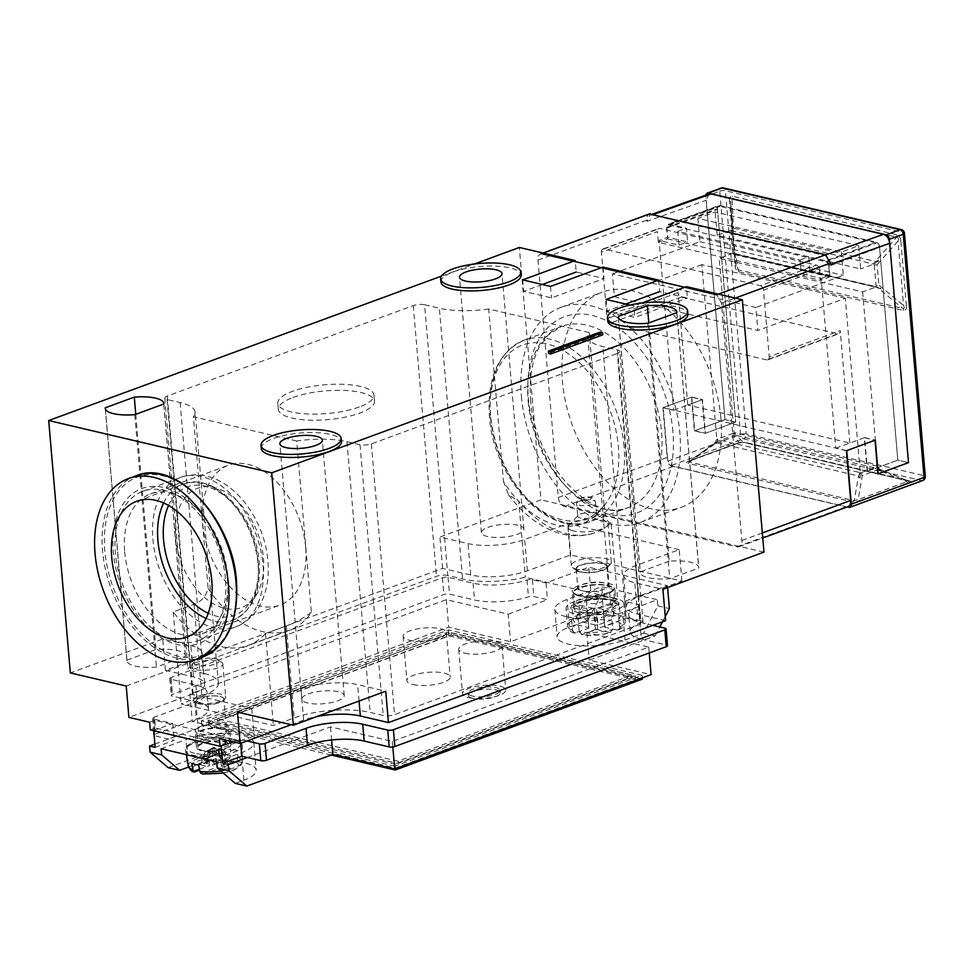 <?xml version="1.0" encoding="UTF-8"?>
<svg xmlns="http://www.w3.org/2000/svg" width="974" height="974" viewBox="0 0 974 974"><rect width="100%" height="100%" fill="white"/><g stroke="black" fill="none" stroke-linecap="round" stroke-linejoin="round"><path stroke-width="0.73" stroke-dasharray="4.87 3.65" d="M227.514 579.372A82.571 53.18 -110.2 0 0 197.089 508.745A82.571 53.18 -110.2 0 0 137.833 490.312A82.571 53.18 -110.2 0 0 113.337 552.611A82.571 53.18 -110.2 0 0 172.337 643.096A82.571 53.18 -110.2 0 0 227.831 592.338A82.571 53.18 -110.2 0 0 227.514 579.372M665.607 620.645L637.52 614.058A40.214 12.017 175.1 0 1 626.319 606.875A40.214 12.017 175.1 0 1 638.591 596.928L681.897 581.003L570.679 554.924L527.372 570.849A40.214 12.017 175.1 0 1 470.686 574.952L442.61 568.378L165.422 670.307L193.509 676.893A40.214 12.017 175.1 0 1 204.698 684.077A40.214 12.017 175.1 0 1 192.438 694.036L128.909 717.388M291.165 724.705L303.657 720.103A40.214 12.017 175.1 0 1 317.025 716.499M219.418 738.609L224.617 736.697L224.884 739.887M149.631 722.245L154.829 720.334L224.617 736.697M180.105 402.542L203.322 673.29A53.899 16.108 175.1 0 1 218.322 682.908L195.117 412.172A53.899 16.108 175.1 0 0 180.105 402.542L167.041 399.486A8.048 2.398 -4.9 0 1 164.801 398.049A8.048 2.398 -4.9 0 1 167.26 396.053L413.256 305.58A8.048 2.398 -4.9 0 1 424.591 304.765L447.809 575.5L462.577 578.97A53.899 16.108 175.1 0 0 525.278 577.314L617.589 598.961L611.063 522.843A108.589 69.945 69.8 0 1 595.406 532.51A108.589 69.945 69.8 0 1 518.752 501.196L525.278 577.314M447.809 575.5A8.048 2.398 -4.9 0 0 436.474 576.328L190.466 666.788A8.048 2.398 -4.9 0 0 188.019 668.785A8.048 2.398 -4.9 0 0 190.247 670.222L203.322 673.29M218.322 682.908A53.899 16.108 175.1 0 1 201.886 696.252L181.103 703.898L273.414 725.533L294.197 717.887A53.899 16.108 -4.9 0 1 370.157 712.396L383.22 715.452A8.048 2.398 175.1 0 0 394.555 714.636L640.563 624.164A8.048 2.398 175.1 0 0 643.01 622.179L619.805 351.431A8.048 2.398 175.1 0 1 617.346 353.428L640.563 624.164M611.063 522.843C607.654 523.476 605.317 517.498 604.05 504.934A95.72 61.654 69.8 0 1 503.461 481.351L488.68 309.002L589.27 332.584A53.899 16.108 -4.9 0 0 587.785 336.907A53.899 16.108 -4.9 0 0 602.796 346.537L617.565 349.995L640.77 620.742A8.048 2.398 175.1 0 1 643.01 622.179M640.77 620.742L626.002 617.273A53.899 16.108 175.1 0 1 611.002 607.654A53.899 16.108 175.1 0 1 617.589 598.961M488.68 309.002A53.899 16.108 175.1 0 1 439.359 308.222L462.577 578.97M503.461 481.351L508.501 494.695L518.752 501.196M604.05 504.934L589.27 332.584M617.565 349.995A8.048 2.398 175.1 0 1 619.805 351.431M311.388 612.439C302.22 618.819 293.868 623.323 286.319 625.953L265.537 633.599A101.357 65.282 69.8 0 1 248.139 645.397A101.357 65.282 69.8 0 1 173.214 611.964L194.009 604.318C201.35 601.64 206.05 596.271 208.095 588.223A101.357 65.282 69.8 0 0 289.144 630.324A101.357 65.282 69.8 0 0 311.388 612.439L296.693 441.003A53.899 16.108 -4.9 0 1 346.939 441.648L360.015 444.716A8.048 2.398 175.1 0 0 371.35 443.901L617.346 353.428M296.693 441.003L193.4 416.787L208.095 588.223M195.117 412.172A53.899 16.108 175.1 0 1 193.4 416.787M424.591 304.765L439.359 308.222M359.26 406.986A48.262 14.427 175.1 0 1 307.638 413.974A48.262 14.427 175.1 0 1 277.809 403.285A48.262 14.427 175.1 0 1 292.529 391.341A48.262 14.427 175.1 0 1 344.151 384.353A48.262 14.427 175.1 0 1 373.979 395.042A48.262 14.427 175.1 0 1 359.26 406.986M293.052 397.453A48.262 14.427 175.1 0 1 344.674 390.464A48.262 14.427 175.1 0 1 374.503 401.154A48.262 14.427 175.1 0 1 359.783 413.098A48.262 14.427 175.1 0 1 308.161 420.098A48.262 14.427 175.1 0 1 278.333 409.397A48.262 14.427 175.1 0 1 293.052 397.453M305.678 547.278A74.523 48.006 -110.2 0 0 228.44 465.255A74.523 48.006 -110.2 0 0 202.641 523.123A74.523 48.006 -110.2 0 0 279.879 605.146A74.523 48.006 -110.2 0 0 305.678 547.278M265.537 633.599L273.414 725.533M173.214 611.964L181.103 703.898M124.684 551.795A74.523 48.006 -110.2 0 0 201.922 633.818A74.523 48.006 -110.2 0 0 228.013 587.651A74.523 48.006 -110.2 0 0 227.721 575.951A74.523 48.006 -110.2 0 0 200.267 512.19A74.523 48.006 -110.2 0 0 150.483 493.928A74.523 48.006 -110.2 0 0 124.684 551.795M154.829 720.334L155.487 727.98L225.274 744.343M150.288 729.891L155.487 727.98M237.449 712.104L300.966 688.752A40.214 12.017 -4.9 0 1 357.641 684.649L385.728 691.223M308.259 693.938A21.318 6.368 175.1 0 1 331.063 690.846A21.318 6.368 175.1 0 1 344.236 695.57A21.318 6.368 175.1 0 1 337.734 700.842A21.318 6.368 175.1 0 1 314.931 703.934A21.318 6.368 175.1 0 1 301.757 699.21A21.318 6.368 175.1 0 1 308.259 693.938M681.897 581.003L679.207 549.64L635.9 565.565A40.214 12.017 -4.9 0 0 623.628 575.524A40.214 12.017 -4.9 0 0 634.829 582.708L662.917 589.294M679.207 549.64L567.988 523.574L524.682 539.499A40.214 12.017 -4.9 0 1 468.007 543.602L439.919 537.015L540.972 499.845L519.337 247.469M763.969 552.124L540.972 499.845M487.913 527.397A21.318 6.368 175.1 0 1 510.717 524.316A21.318 6.368 175.1 0 1 523.89 529.04A21.318 6.368 175.1 0 1 517.389 534.312A21.318 6.368 175.1 0 1 494.585 537.404A21.318 6.368 175.1 0 1 481.412 532.681A21.318 6.368 175.1 0 1 487.913 527.397M669.235 561.182L640.247 571.835A29.354 8.778 -4.9 0 0 640.222 572.468A29.354 8.778 -4.9 0 0 669.722 578.751L698.711 568.086A29.354 8.778 -4.9 0 0 698.735 567.452A29.354 8.778 -4.9 0 0 669.235 561.182L648.818 322.942M126.23 686.037L189.747 662.673A40.214 12.017 -4.9 0 0 202.008 652.726A40.214 12.017 -4.9 0 0 190.819 645.543L162.731 638.956L70.335 672.937M126.937 660.153L155.925 649.5A29.354 8.778 175.1 0 1 185.425 655.77A29.354 8.778 175.1 0 1 185.401 656.403L156.412 667.068A29.354 8.778 175.1 0 1 126.912 660.786A29.354 8.778 175.1 0 1 126.937 660.153L105.411 409.019M570.679 554.924L567.988 523.574M442.61 568.378L439.919 537.015M441.441 276.117L474.375 264.003M165.422 670.307L162.731 638.956M603.028 267.083L604.014 278.552L576.206 272.038L575.232 260.569M658.643 280.122L659.629 291.591L687.425 298.105L686.451 286.636M720.894 418.37A114.628 73.829 -110.2 0 0 602.09 292.212A114.628 73.829 -110.2 0 0 562.412 381.224A114.628 73.829 -110.2 0 0 681.216 507.369A114.628 73.829 -110.2 0 0 720.894 418.37M521.407 396.296A114.628 73.829 -110.2 0 0 640.222 522.454A114.628 73.829 -110.2 0 0 679.901 433.454A114.628 73.829 -110.2 0 0 561.097 307.297A114.628 73.829 -110.2 0 0 521.407 396.296M542.323 284.493L523.659 291.36L551.467 297.886L604.014 278.552M625.746 304.058L607.07 310.913L634.878 317.439L687.425 298.105M550.48 286.405L551.467 297.886M630.008 305.057L633.891 305.97L634.878 317.439M641.89 303.024L633.891 305.97M440.942 281.912A40.214 12.017 175.1 0 1 453.202 271.953A40.214 12.017 175.1 0 1 496.229 266.121A40.214 12.017 175.1 0 1 521.09 275.033M607.776 321.018A40.214 12.017 175.1 0 1 620.036 311.059A40.214 12.017 175.1 0 1 663.063 305.239A40.214 12.017 175.1 0 1 687.912 314.139M261.288 448.442A40.214 12.017 175.1 0 1 273.56 438.483A40.214 12.017 175.1 0 1 316.574 432.663A40.214 12.017 175.1 0 1 341.436 441.563M602.76 334.825L600.532 334.313L548.557 353.416M163.766 404.015L185.401 656.403M135.763 414.315L155.925 649.5M134.777 414.681L156.412 667.068M618.453 317.646L640.247 571.835M647.82 323.307L669.722 578.751M676.808 312.642L698.711 568.086M600.532 334.313L600.337 332.012M606.096 299.444L607.07 310.913M522.673 279.891L523.659 291.36M235.258 783.376L243.926 780.186A40.214 12.017 -4.9 0 0 256.186 770.239A40.214 12.017 -4.9 0 0 244.998 763.056A40.214 12.017 -4.9 0 0 188.603 767.049M161.124 748.75L185.949 739.619A40.214 12.017 175.1 0 1 242.636 735.516A40.214 12.017 175.1 0 1 253.824 742.699A40.214 12.017 175.1 0 1 241.564 752.659L216.727 761.79M566.016 616.591A40.214 12.017 175.1 0 1 554.815 609.407A40.214 12.017 175.1 0 1 567.087 599.448L601.737 586.713L657.34 599.74L622.69 612.488A40.214 12.017 175.1 0 1 566.016 616.591M168.112 767.634L254.153 735.991L192.292 721.49L448.685 627.195L510.559 641.696L576.389 617.479L587.919 620.194L569.449 626.988A40.214 12.017 -4.9 0 0 557.177 636.935A40.214 12.017 -4.9 0 0 568.378 644.118A40.214 12.017 -4.9 0 0 625.052 640.015L643.534 633.222L657.864 605.865L657.34 599.74M247.031 740.922L240.322 739.351L233.419 741.896M220.368 746.145L153.697 730.524L172.763 723.512L153.709 719.056A4.018 1.205 -4.9 0 1 152.589 718.337A4.018 1.205 -4.9 0 1 153.819 717.339L194.824 702.254A40.214 12.017 -4.9 0 0 207.085 692.307A40.214 12.017 -4.9 0 0 195.884 685.124L170.864 679.255A4.018 1.205 -4.9 0 1 169.744 678.537A4.018 1.205 -4.9 0 1 170.974 677.539L442.379 577.728A4.018 1.205 -4.9 0 1 448.052 577.314L473.072 583.183A40.214 12.017 -4.9 0 0 527.007 580.017A4.018 1.205 -4.9 0 1 532.401 579.7L546.012 582.89L588.746 567.185L667.434 585.63L624.711 601.335L638.323 604.537A4.018 1.205 -4.9 0 1 639.443 605.256A4.018 1.205 -4.9 0 1 638.457 606.145A40.214 12.017 -4.9 0 0 628.705 615.105A40.214 12.017 -4.9 0 0 639.906 622.289L652.872 625.332M578.142 594.773A21.318 6.368 -4.9 0 0 601.64 594.408A21.318 6.368 -4.9 0 0 614.679 587.322A21.318 6.368 -4.9 0 0 608.75 583.511A21.318 6.368 -4.9 0 0 585.252 583.889A21.318 6.368 -4.9 0 0 572.213 590.962A21.318 6.368 -4.9 0 0 578.142 594.773M199.901 733.872A17.288 5.174 -4.9 0 0 218.967 733.58A17.288 5.174 -4.9 0 0 229.547 727.834A17.288 5.174 -4.9 0 0 224.726 724.741A17.288 5.174 -4.9 0 0 205.66 725.046A17.288 5.174 -4.9 0 0 195.08 730.792A17.288 5.174 -4.9 0 0 199.901 733.872M409.153 640.174A21.72 6.489 -4.9 0 0 433.089 639.808A21.72 6.489 -4.9 0 0 446.372 632.589A21.72 6.489 -4.9 0 0 440.333 628.717A21.72 6.489 -4.9 0 0 416.385 629.094A21.72 6.489 -4.9 0 0 403.102 636.302A21.72 6.489 -4.9 0 0 409.153 640.174M464.756 653.213A21.72 6.489 -4.9 0 0 488.704 652.836A21.72 6.489 -4.9 0 0 501.987 645.628A21.72 6.489 -4.9 0 0 495.936 641.744A21.72 6.489 -4.9 0 0 472 642.122A21.72 6.489 -4.9 0 0 458.705 649.341A21.72 6.489 -4.9 0 0 464.756 653.213M201.338 750.698A17.288 5.174 175.1 0 1 196.529 747.618A17.288 5.174 175.1 0 1 207.109 741.871A17.288 5.174 175.1 0 1 226.175 741.567A17.288 5.174 175.1 0 1 230.984 744.66A17.288 5.174 175.1 0 1 220.404 750.406A17.288 5.174 175.1 0 1 201.338 750.698M610.187 600.337A21.318 6.368 175.1 0 1 616.128 604.148A21.318 6.368 175.1 0 1 603.089 611.234A21.318 6.368 175.1 0 1 579.591 611.599A21.318 6.368 175.1 0 1 573.649 607.788A21.318 6.368 175.1 0 1 586.689 600.714A21.318 6.368 175.1 0 1 610.187 600.337M247.323 757.48L330.478 726.896L392.352 741.409L648.745 647.113L586.884 632.613L626.148 618.161L639.76 621.363A4.018 1.205 -4.9 0 1 640.88 622.082A4.018 1.205 -4.9 0 1 639.906 622.97A40.214 12.017 175.1 0 0 630.154 631.931L628.705 615.105M639.906 622.289L641.342 639.114A40.214 12.017 175.1 0 1 630.154 631.931M641.342 639.114L666.374 644.983A4.018 1.205 -4.9 0 1 667.494 645.701M154.866 744.099L251.791 708.451L189.93 693.951L446.323 599.655L508.197 614.168L510.559 641.696M155.146 747.35L174.2 740.337L155.158 735.881A4.018 1.205 -4.9 0 1 154.111 735.37M153.819 717.339L155.256 734.165A4.018 1.205 -4.9 0 0 154.038 735.163M155.256 734.165L196.261 719.08A40.214 12.017 175.1 0 0 208.533 709.133L207.085 692.307M195.884 685.124L197.332 701.95A40.214 12.017 175.1 0 1 208.533 709.133M197.332 701.95L172.301 696.081A4.018 1.205 -4.9 0 1 171.18 695.363A4.018 1.205 -4.9 0 1 172.41 694.365L443.827 594.554A4.018 1.205 -4.9 0 1 449.489 594.14L474.521 600.008A40.214 12.017 175.1 0 0 528.456 596.843A4.018 1.205 -4.9 0 1 533.849 596.526L547.461 599.716L508.197 614.168M643.534 633.222L655.076 635.925L589.246 660.141L651.107 674.641M394.884 766.197L201.362 720.833L448.515 629.934L642.036 675.299L394.884 766.197L395.103 768.79M208.156 720.334L395.006 764.14L635.243 675.786L448.393 631.992L208.156 720.334L208.485 724.157L395.334 767.962L635.559 679.621L448.71 635.815L208.485 724.157M412.952 684.539A21.72 6.489 -4.9 0 0 436.888 684.162A21.72 6.489 -4.9 0 0 450.183 676.954A21.72 6.489 -4.9 0 0 444.132 673.071A21.72 6.489 -4.9 0 0 420.196 673.448A21.72 6.489 -4.9 0 0 406.901 680.656A21.72 6.489 -4.9 0 0 412.952 684.539M468.555 697.579A21.72 6.489 -4.9 0 0 492.503 697.201A21.72 6.489 -4.9 0 0 505.786 689.982A21.72 6.489 -4.9 0 0 499.747 686.11A21.72 6.489 -4.9 0 0 475.799 686.487A21.72 6.489 -4.9 0 0 462.516 693.695A21.72 6.489 -4.9 0 0 468.555 697.579M251.791 708.451L254.153 735.991M172.763 723.512L174.2 740.337M330.478 726.896L331.598 739.948M392.352 741.409L392.826 746.985M648.745 647.113L649.244 652.957M586.884 632.613L589.246 660.141M655.076 635.925L659.775 626.952M662.478 621.802L665.242 616.505M667.434 585.63L667.604 587.566M624.711 601.335L626.148 618.161M240.322 739.351L240.663 743.272M657.864 605.865L669.406 608.567M576.389 617.479L590.719 590.122L602.261 592.825L601.737 586.713M590.719 590.122L588.746 567.185M546.012 582.89L547.461 599.716M446.323 599.655L448.685 627.195M189.93 693.951L192.292 721.49M587.919 620.194L602.261 592.825M642.036 675.299L642.256 677.892M448.515 629.934L448.844 633.757L642.365 679.121M201.362 720.833L201.691 724.656L448.844 633.757M331.245 755.02L201.691 724.656M635.243 675.786L635.559 679.621M395.006 764.14L395.334 767.962M448.393 631.992L448.71 635.815M398.013 761.193L217.287 718.824L451.157 632.808L631.895 675.177L398.013 761.193L398.208 763.482L217.482 721.113L451.352 635.109L632.089 677.478L398.208 763.482M472.597 696.093A16.083 4.809 175.1 0 1 468.129 693.22A16.083 4.809 175.1 0 1 477.966 687.875A16.083 4.809 175.1 0 1 495.705 687.595A16.083 4.809 175.1 0 1 500.186 690.469A16.083 4.809 175.1 0 1 490.336 695.813A16.083 4.809 175.1 0 1 472.597 696.093M451.157 632.808L451.352 635.109M217.287 718.824L217.482 721.113M631.895 675.177L632.089 677.478M472.804 698.382A16.083 4.809 175.1 0 1 468.324 695.509A16.083 4.809 175.1 0 1 478.161 690.164A16.083 4.809 175.1 0 1 495.9 689.884A16.083 4.809 175.1 0 1 500.38 692.758A16.083 4.809 175.1 0 1 490.531 698.102A16.083 4.809 175.1 0 1 472.804 698.382M540.765 253.873L541.495 253.703C538.963 254.226 537.782 256.369 537.977 260.131L558.333 497.471A8.048 5.187 -110.2 0 0 564.543 506.419L736.941 546.828A8.048 5.187 -110.2 0 0 739.059 546.731A8.048 5.187 -110.2 0 0 741.847 540.485L721.49 303.145L716.706 294.781M650.352 213.671C647.807 214.195 646.639 216.325 646.833 220.1L646.943 221.354L706.187 200.267L724.997 419.611L694.681 430.752L705.383 433.26L735.699 422.119L717.473 209.495A4.018 2.593 -110.2 0 1 718.861 206.378A4.018 2.593 -110.2 0 1 719.92 206.33L876.466 243.025A4.018 2.593 69.8 0 1 879.583 247.506L897.809 460.118L908.511 462.626L897.809 460.118L867.493 471.27L877.891 473.705M558.333 497.471L667.178 457.439L662.917 407.716L691.796 397.1L694.681 430.752M708.938 194.033L706.187 200.267M830.457 264.368C829.775 259.595 827.693 256.612 824.235 255.419L651.85 215.011L649.755 215.096L646.943 221.354M667.178 457.439A8.048 5.187 -110.2 0 0 673.399 466.388L845.785 506.797A8.048 5.187 -110.2 0 0 847.916 506.699M662.917 407.716L673.631 410.237L659.069 240.444L667.726 237.254L666.873 227.319A4.018 2.593 69.8 0 1 668.274 224.19A4.018 2.593 69.8 0 1 669.333 224.142L686.426 228.16L687.607 241.917L667.726 237.254M846.43 450.743L835.729 448.235L821.167 278.442L801.298 273.779L800.117 260.021L677.77 231.337L678.951 245.107L659.069 240.444M821.167 278.442L829.836 275.265L828.984 265.318L879.51 246.739L897.809 460.118L867.201 471.367L877.903 473.875M879.51 246.739A4.018 2.593 -110.2 0 0 876.405 242.258L719.859 205.563A4.018 2.593 69.8 0 0 718.8 205.611L668.274 224.19M666.873 227.319L717.412 208.74A4.018 2.593 69.8 0 1 718.8 205.611M717.412 208.74L735.699 422.119L724.997 419.611L735.699 422.119L705.091 433.369L694.389 430.861L691.503 397.209L702.205 399.717L705.091 433.369M835.729 448.235L864.608 437.618L867.493 471.27M691.796 397.1L702.498 399.608L705.383 433.26M673.631 410.237L702.498 399.608M864.608 437.618L875.309 440.126M801.298 273.779L809.954 270.602L829.836 275.265M678.951 245.107L687.607 241.917M809.954 270.602L808.773 256.832L825.879 260.837L876.405 242.258M828.984 265.318A4.018 2.593 -110.2 0 0 825.879 260.837M677.77 231.337L686.426 228.16M800.117 260.021L808.773 256.832M867.201 471.367L864.315 437.716L875.017 440.224M864.315 437.716L849.876 443.024L687.778 405.026L702.205 399.717M846.723 450.633L663.209 407.619L691.503 397.209M687.778 405.026L678.135 292.602A4.018 2.593 69.8 0 0 681.24 297.082L837.786 333.778A4.018 2.593 -110.2 0 0 838.845 333.729A4.018 2.593 -110.2 0 0 840.233 330.6L769.204 356.728L763.506 290.191L819.524 269.591L820.437 280.293L829.678 276.896L828.764 266.194L879.583 247.506M849.876 443.024L840.233 330.6M837.786 333.778L766.757 359.893A4.018 2.593 -110.2 0 0 767.816 359.844A4.018 2.593 -110.2 0 0 769.204 356.728M766.757 359.893L610.211 323.198A4.018 2.593 69.8 0 1 607.106 318.729L601.396 252.181L657.413 231.581L658.339 242.295L820.437 280.293M828.764 266.194A4.018 2.593 69.8 0 0 825.648 261.714L669.114 225.018A4.018 2.593 -110.2 0 0 668.042 225.067A4.018 2.593 -110.2 0 0 666.654 228.184L667.58 238.898L658.339 242.295M694.389 430.861L724.997 419.611L705.846 196.285L719.713 191.184L740.557 434.392L667.799 461.152L663.209 407.619M705.846 196.285A4.018 2.593 69.8 0 1 705.882 195.129M601.396 252.181A4.018 2.593 -110.2 0 1 602.796 249.064A4.018 2.593 -110.2 0 1 603.856 249.015L760.402 285.711L816.407 265.111L659.873 228.415A4.018 2.593 -110.2 0 0 658.814 228.464A4.018 2.593 -110.2 0 0 657.413 231.581M858.678 245.631L715.196 212.003L697.871 218.371L841.353 252.01L858.678 245.631L860.675 268.958L717.205 235.331L715.196 212.003M736.125 266.194L730.61 201.813C730.342 199.183 730.792 198.112 731.985 198.586L896.725 237.206C898.32 237.376 898.759 238.667 898.04 241.065L903.555 305.434C904.688 307.747 904.444 308.746 902.825 308.417L738.085 269.81L736.125 266.194A4.018 1.205 -4.9 0 0 736.125 266.133L733.824 251.146A4.018 1.205 175.1 0 1 732.594 252.096L732.74 253.301L719.165 258.268L734.116 432.639L734.932 432.76A4.018 2.837 -76.8 0 0 736.429 435.439L735.029 436.011L734.116 432.639M735.029 436.011L732.655 435.816L739.363 442.464L743.32 442.257A4.018 2.837 103.2 0 0 743.783 442.44A4.018 2.837 103.2 0 0 745.037 442.342L737.488 443.133A4.018 2.593 69.8 0 0 738.548 443.073L738.548 443.073A4.018 2.593 69.8 0 0 739.363 442.464L690.749 460.349L717.144 441.526A4.018 2.593 -110.2 0 0 717.728 439.006L716.815 439.42L860.261 472.646L845.31 298.275L757.833 330.454L614.351 296.814L612.39 273.877L755.861 307.504L757.833 330.454M845.31 298.275L701.84 264.648L716.791 439.018M701.84 264.648L614.351 296.814M697.871 218.371L699.88 241.698L612.39 273.877M730.61 201.813L736.125 266.133A4.018 1.205 -4.9 0 0 735.005 265.415L729.489 201.046A4.018 1.205 -4.9 0 1 730.61 201.764L730.61 201.764A4.018 1.205 -4.9 0 1 730.61 201.813L732.058 230.619L732.095 226.09L730.78 230.314L717.205 235.331M900.853 241.211C900.743 238.18 899.489 236.049 897.054 234.819A4.018 2.837 103.2 0 1 896.725 237.206L875.297 261.397L878.658 260.448L877.16 264.636L898.04 241.065A4.018 1.205 175.1 0 1 900.853 241.211L906.368 305.593A4.018 1.205 175.1 0 0 903.555 305.434L878.925 285.163L881.093 288.876L876.223 286.928L862.635 291.908L719.165 258.268M732.448 253.386L733.215 253.605A4.018 2.837 103.2 0 1 734.457 253.508L734.457 253.508A4.018 2.837 103.2 0 1 735.723 254.36L734.53 254.518L733.909 251.828L736.21 266.827M841.353 252.01L843.35 275.325L755.861 307.504M699.88 241.698L843.35 275.325M874.311 265.196L876.064 285.723A4.018 1.205 -4.9 0 1 878.925 285.163L877.16 264.636A4.018 1.205 -4.9 0 0 874.311 265.196L874.25 263.942L860.675 268.958M873.946 264.076L873.069 263.905A4.018 2.837 -76.8 0 0 875.297 261.397L733.471 228.16A4.018 2.837 -76.8 0 1 731.243 230.655L873.069 263.905M760.402 285.711A4.018 2.593 69.8 0 1 763.506 290.191M860.127 478.271L858.471 475.969L854.283 500.66A4.018 2.837 -76.8 0 1 852.688 501.951L860.237 501.172A4.018 2.593 -110.2 0 1 858.179 499.589L906.782 481.716C909.107 481.753 909.533 481.473 908.06 480.876A4.018 2.837 103.2 0 0 908.523 481.059L743.783 442.44L738.548 443.073L689.945 460.958A4.018 2.593 69.8 0 0 690.749 460.349C688.521 461.457 688.119 462.017 689.543 462.041L854.283 500.66L858.179 499.589L862.246 475.543L860.127 478.271L860.261 472.646M860.286 473.047L861.199 472.646A4.018 2.593 69.8 0 0 862.246 475.543L877.757 469.833A4.018 2.593 69.8 0 1 876.71 466.948L877.635 466.668L876.758 466.01L734.932 432.76M862.635 291.908L877.586 466.278M734.165 433.028L733.227 433.308A4.018 2.593 -110.2 0 1 732.655 435.816L717.144 441.526L713.565 443.913L716.645 442.72A4.018 2.837 103.2 0 0 717.607 439.128M716.815 439.42L714.721 443.048L689.105 461.311L689.543 462.041A4.018 2.837 -76.8 0 1 687.948 463.332L852.688 501.951M860.237 501.172L908.852 483.299A4.018 2.593 -110.2 0 1 906.782 481.716L877.757 469.833L881.592 470.369L878.256 468.689A4.018 2.837 -76.8 0 1 876.758 466.01M908.852 483.299C911.335 482.483 911.64 481.704 909.777 480.961A4.018 2.837 103.2 0 1 908.523 481.059L878.256 468.689L736.429 435.439L743.32 442.257L908.06 480.876M881.592 470.369L878.256 468.689M879.741 469.371L877.635 466.668M847.21 506.955L670.903 465.633A4.018 2.593 -110.2 0 1 667.799 461.152M906.368 305.593C906.794 308.697 905.857 310.316 903.543 310.426L738.803 271.807C736.368 270.589 735.102 268.459 735.005 265.415M729.489 201.046C729.063 197.929 730.001 196.322 732.314 196.212L897.054 234.819M881.093 288.876L877.537 287.61L902.825 308.417A4.018 2.837 -76.8 0 1 903.543 310.426M732.095 226.09L733.471 228.16L731.985 198.586A4.018 2.837 103.2 0 0 732.314 196.212M733.909 251.828L730.585 201.399M733.824 251.146L734.53 254.518L732.74 253.301L733.812 253.313L876.283 286.758A4.018 2.837 103.2 0 0 875.042 286.843L733.215 253.605M738.803 271.807A4.018 2.837 -76.8 0 0 738.085 269.81L735.723 254.36L877.537 287.61A4.018 2.837 103.2 0 0 876.283 286.758L877.136 286.916L876.223 286.928L876.064 285.723M878.658 260.448L874.25 263.942M816.407 265.111A4.018 2.593 69.8 0 1 819.524 269.591M667.58 238.898L829.678 276.896M574.1 613.62A28.952 8.656 175.1 0 1 566.04 608.446A28.952 8.656 175.1 0 1 583.755 598.827A28.952 8.656 175.1 0 1 615.678 598.328A28.952 8.656 -4.9 0 1 623.737 603.503A28.952 8.656 -4.9 0 1 606.023 613.109A28.952 8.656 -4.9 0 1 574.1 613.62M579.14 595.978A20.113 6.014 175.1 0 1 573.54 592.387A20.113 6.014 175.1 0 1 585.849 585.715A20.113 6.014 175.1 0 1 608.019 585.362A20.113 6.014 175.1 0 1 613.608 588.953A20.113 6.014 175.1 0 1 601.311 595.638A20.113 6.014 175.1 0 1 579.14 595.978M573.564 530.976A20.113 6.014 175.1 0 1 567.964 527.384A20.113 6.014 175.1 0 1 568.816 525.424A20.113 6.014 175.1 0 1 602.443 520.36A20.113 6.014 -4.9 0 1 606.875 522.161A20.113 6.014 -4.9 0 1 608.044 523.951A20.113 6.014 -4.9 0 1 595.735 530.623A20.113 6.014 -4.9 0 1 573.564 530.976M576.851 569.218A20.113 6.014 175.1 0 1 572.42 567.416A20.113 6.014 175.1 0 1 571.251 565.626A20.113 6.014 175.1 0 1 583.548 558.942A20.113 6.014 175.1 0 1 605.718 558.601A20.113 6.014 175.1 0 1 611.319 562.193A20.113 6.014 175.1 0 1 610.467 564.153A20.113 6.014 175.1 0 1 576.851 569.218M602.577 563.69A15.28 4.566 -4.9 0 0 585.739 563.958A15.28 4.566 -4.9 0 0 576.389 569.035A15.28 4.566 -4.9 0 0 580.638 571.762A15.28 4.566 175.1 0 0 597.488 571.495A15.28 4.566 175.1 0 0 606.839 566.43A15.28 4.566 175.1 0 0 602.577 563.69M603.162 563.483A16.083 4.809 175.1 0 1 606.96 567.927A16.083 4.809 175.1 0 1 580.066 571.981A16.083 4.809 175.1 0 1 576.523 570.533A16.083 4.809 175.1 0 1 583.158 564.287A16.083 4.809 175.1 0 1 603.162 563.483M578.118 515.416A9.448 2.825 175.1 0 0 577.716 516.342A9.448 2.825 175.1 0 0 580.346 518.022A9.448 2.825 -4.9 0 0 590.768 517.864A9.448 2.825 -4.9 0 0 596.551 514.722A9.448 2.825 -4.9 0 0 596.003 513.882A9.448 2.825 -4.9 0 0 593.921 513.042A9.448 2.825 175.1 0 0 578.118 515.416L568.816 525.424M597.707 629.703L596.295 613.255A8.048 2.398 -4.9 0 0 603.235 610.71L618.514 614.29A28.952 8.656 175.1 0 1 611.587 616.846L612.67 629.46L610.174 632.625L611.136 632.613C601.128 635.194 591.218 635.9 581.405 634.756L595.443 629.861A8.048 2.398 -4.9 0 0 597.707 629.703L610.174 632.625A24.934 7.451 -4.9 0 1 582.501 634.622L579.238 631.883A28.952 8.656 -4.9 0 0 612.67 629.46M618.514 614.29L619.598 626.915L618.368 629.947L617.102 630.081A24.934 7.451 -4.9 0 0 617.626 621.704L604.684 626.465L603.271 610.028A8.048 2.398 -4.9 0 0 596.599 608.458L612.476 602.626A28.952 8.656 175.1 0 1 616.104 603.296A28.952 8.656 175.1 0 1 619.147 604.184L620.231 616.81L617.626 621.704M578.154 619.257A28.952 8.656 175.1 0 1 574.526 618.587A28.952 8.656 175.1 0 1 571.482 617.699L572.566 630.312L574.295 633.076L588.771 628.303L587.359 611.855A8.048 2.398 -4.9 0 0 594.03 613.425L578.154 619.257L579.238 631.883M588.807 627.621L587.407 611.173L572.115 607.593L573.187 620.207L576.352 624.699L588.807 627.621A8.048 2.398 -4.9 0 0 588.71 627.962A8.048 2.398 -4.9 0 0 588.71 628.072A8.048 2.398 -4.9 0 0 588.771 628.303M596.295 613.255L611.587 616.846M619.147 604.184L603.271 610.028M587.359 611.855L571.482 617.699M572.115 607.593A28.952 8.656 175.1 0 1 579.043 605.037L594.335 608.628A8.048 2.398 -4.9 0 0 587.407 611.173M612.476 602.626L613.559 615.239L610.954 620.146L598.012 624.906L596.599 608.458M579.043 605.037L580.127 617.662L583.28 622.143L595.735 625.064L594.335 608.628M617.102 630.081L604.635 627.159L603.235 610.71M604.635 627.159A8.048 2.398 -4.9 0 0 604.744 626.806A8.048 2.398 -4.9 0 0 604.744 626.696A8.048 2.398 -4.9 0 0 604.684 626.465M598.012 624.906A8.048 2.398 -4.9 0 0 595.735 625.064M586.47 601.895A8.048 2.398 -4.9 0 1 586.47 601.786A8.048 2.398 175.1 0 1 587.639 600.483A8.048 2.398 175.1 0 1 601.104 599.327A8.048 2.398 175.1 0 1 602.492 600.52A8.048 2.398 175.1 0 1 602.492 600.629A8.048 2.398 -4.9 0 1 594.505 603.612A8.048 2.398 -4.9 0 1 586.47 601.895L588.71 628.072M595.443 629.861L594.03 613.425M202.738 774.013L218.03 768.997L225.822 770.824A18.506 5.527 -4.9 0 0 230.461 769.119L223.63 754.107L217.92 749.055L223.85 750.528A11.152 3.336 -4.9 0 0 223.156 750.272A11.152 3.336 -4.9 0 0 222.352 750.053A11.152 3.336 175.1 0 0 220.453 749.724L214.11 748.154L208.594 750.589L205.27 763.214A18.506 5.527 -4.9 0 0 200.632 764.919L208.424 766.745L209.471 765.503L209.3 756.968L191.72 763.433M223.85 750.528L225.895 754.071A13.283 3.969 -4.9 0 0 224.239 753.559A13.283 3.969 -4.9 0 0 222.182 753.206L216.252 755.386L213.148 755.556L230.728 749.091L230.144 757.906L227.819 759.744L213.062 765.04L205.27 763.214M200.632 764.919L205.064 751.879L209.191 749.846L209.483 757.005L210.311 757.395L203.505 760.073A13.283 3.969 -4.9 0 0 205.161 760.584A13.283 3.969 -4.9 0 0 207.206 760.938L208.241 756.262L213.963 750.504L220.1 755.41A11.152 3.336 -4.9 0 0 223.63 754.107M209.191 749.846L210.141 749.615L204.844 755.471A11.152 3.336 175.1 0 0 206.342 755.946A11.152 3.336 -4.9 0 0 208.241 756.262M218.395 659.812A12.625 3.774 175.1 0 0 215.607 658.68A12.625 3.774 -4.9 0 0 194.496 661.857A12.625 3.774 -4.9 0 0 197.478 665.339A12.625 3.774 175.1 0 0 213.184 664.706A12.625 3.774 175.1 0 0 218.395 659.812L221.926 662.49A16.083 4.809 175.1 0 1 222.851 663.927A16.083 4.809 175.1 0 1 213.014 669.26A16.083 4.809 175.1 0 1 195.275 669.54A16.083 4.809 -4.9 0 1 190.794 666.666L193.643 699.904A16.083 4.809 -4.9 0 0 194.581 701.329A16.083 4.809 -4.9 0 0 198.124 702.778A16.083 4.809 175.1 0 0 225.031 698.723A16.083 4.809 175.1 0 0 225.7 697.153A16.083 4.809 175.1 0 0 221.232 694.279A16.083 4.809 -4.9 0 0 203.493 694.559A16.083 4.809 -4.9 0 0 193.643 699.904M194.496 661.857L191.476 665.096A16.083 4.809 -4.9 0 1 218.383 661.054A16.083 4.809 175.1 0 1 221.926 662.49M191.476 665.096A16.083 4.809 -4.9 0 0 190.794 666.666M223.448 700.428A14.281 4.261 175.1 0 0 220.075 696.483A14.281 4.261 -4.9 0 0 202.324 697.201A14.281 4.261 -4.9 0 0 196.431 702.741A14.281 4.261 -4.9 0 0 199.573 704.019A14.281 4.261 175.1 0 0 223.448 700.428L225.031 698.723M223.85 699.052A14.074 4.213 175.1 0 0 219.929 696.532A14.074 4.213 -4.9 0 0 204.406 696.775A14.074 4.213 -4.9 0 0 195.798 701.45A14.074 4.213 -4.9 0 0 199.719 703.971A14.074 4.213 175.1 0 0 215.242 703.715A14.074 4.213 175.1 0 0 223.85 699.052L226.638 731.547A14.074 4.213 175.1 0 1 218.03 736.222A14.074 4.213 175.1 0 1 202.507 736.466A14.074 4.213 -4.9 0 1 198.586 733.958A14.074 4.213 -4.9 0 1 207.194 729.283A14.074 4.213 -4.9 0 1 222.717 729.039A14.074 4.213 175.1 0 1 226.638 731.547M228.44 731.401A15.888 4.748 175.1 0 0 224.02 728.564A15.888 4.748 -4.9 0 0 206.5 728.832A15.888 4.748 -4.9 0 0 196.785 734.104A15.888 4.748 -4.9 0 0 201.204 736.953A15.888 4.748 175.1 0 0 218.724 736.673A15.888 4.748 175.1 0 0 228.44 731.401L229.584 744.781A15.888 4.748 175.1 0 1 219.868 750.053A15.888 4.748 175.1 0 1 202.349 750.333A15.888 4.748 -4.9 0 1 197.929 747.496A15.888 4.748 -4.9 0 1 207.645 742.212A15.888 4.748 -4.9 0 1 225.164 741.944A15.888 4.748 175.1 0 1 229.584 744.781M230.461 769.119L222.669 767.293L236.11 762.35L237.924 757.382L237.68 750.711A27.625 8.255 -4.9 0 0 234.527 749.773A27.625 8.255 -4.9 0 0 230.728 749.091M237.68 750.711L220.1 757.175L219.077 756.761L219.966 756.25L225.895 754.071M207.206 760.938L213.136 758.758L216.252 758.6L198.672 765.065M227.819 759.744L213.062 765.04L213.988 763.847L213.148 755.556M199.609 770.117L194.983 771.688A23.035 6.879 175.1 0 1 199.633 763.287A23.035 6.879 175.1 0 1 226.504 760.097M210.141 749.615L210.311 757.395M209.13 750.881L209.434 757.894M204.844 755.471L203.505 760.073M205.064 751.879A11.152 3.336 175.1 0 1 205.197 751.806A11.152 3.336 175.1 0 1 208.594 750.589M220.1 755.41L225.822 770.824M222.182 753.206L220.453 749.724M218.98 750.163L219.905 757.139M222.669 767.293L221.366 765.576L220.1 757.175M218.03 768.997L216.849 767.232L216.252 758.6M215.692 751.368L216.058 758.551M213.963 750.504L214.609 758.393M212.295 751.611L213.136 758.758M217.92 749.055L219.077 756.761M219.053 749.128L219.966 756.25M215.887 748.397L216.252 755.386M214.11 748.154L214.779 755.751M212.478 748.641L213.33 755.593M225.481 578.897A79.637 51.293 -110.2 0 0 142.935 491.261A79.637 51.293 -110.2 0 0 115.37 553.086A79.637 51.293 69.8 0 0 197.917 640.734A79.637 51.293 69.8 0 0 225.481 578.897M626.002 617.273L602.796 346.537M413.256 305.58L436.474 576.328M167.26 396.053L190.466 666.788M167.041 399.486L190.247 670.222M194.009 604.318L201.886 696.252M346.939 441.648L370.157 712.396M286.319 625.953L294.197 717.887M360.015 444.716L383.22 715.452M371.35 443.901L394.555 714.636M303.657 720.103L300.966 688.752M359.053 701.036L357.641 684.649M637.52 614.058L634.829 582.708M638.591 596.928L635.9 565.565M527.372 570.849L524.682 539.499M470.686 574.952L468.007 543.602M193.509 676.893L190.819 645.543M192.438 694.036L189.747 662.673M672.949 431.823A104.571 67.352 -110.2 0 0 592.131 315.454A104.571 67.352 -110.2 0 0 528.358 397.928A104.571 67.352 -110.2 0 0 609.176 514.296A104.571 67.352 -110.2 0 0 672.949 431.823M528.152 401.349A96.523 62.178 -110.2 0 0 628.193 507.588A96.523 62.178 -110.2 0 0 661.614 432.639A96.523 62.178 -110.2 0 0 561.56 326.4A96.523 62.178 -110.2 0 0 528.152 401.349M624.078 446.445A96.523 62.178 -110.2 0 0 524.024 340.206A96.523 62.178 -110.2 0 0 490.616 415.155A96.523 62.178 -110.2 0 0 590.658 521.394A96.523 62.178 -110.2 0 0 624.078 446.445M490.506 416.872A92.506 59.584 -110.2 0 0 561.998 519.812A92.506 59.584 -110.2 0 0 618.405 446.859A92.506 59.584 -110.2 0 0 546.913 343.907A92.506 59.584 -110.2 0 0 490.506 416.872M188.104 764.748L185.949 739.619M569.449 626.988L567.087 599.448M625.052 640.015L622.69 612.488M243.926 780.186L241.564 752.659M638.323 604.537L639.76 621.363M638.457 606.145L639.906 622.97M664.925 628.157L666.374 644.983M532.401 579.7L533.849 596.526M527.007 580.017L528.456 596.843M473.072 583.183L474.521 600.008M448.052 577.314L449.489 594.14M442.379 577.728L443.827 594.554M170.974 677.539L172.41 694.365M170.864 679.255L172.301 696.081M194.824 702.254L196.261 719.08M153.709 719.056L155.158 735.881M741.847 540.485L762.325 532.948M721.49 303.145L735.26 298.081M537.977 260.131L646.833 220.1M651.85 215.011L653.517 214.414M824.235 255.419L825.782 254.871M669.333 224.142L719.859 205.563M564.543 506.419L673.399 466.388M736.941 546.828L845.785 506.797M681.24 297.082L610.211 323.198M678.135 292.602L607.106 318.729M666.654 228.184L717.473 209.495M825.648 261.714L876.466 243.025M603.856 249.015L659.873 228.415M669.114 225.018L719.92 206.33M733.227 433.308L717.728 439.006M732.594 252.096L730.78 230.314M875.918 287.026L875.042 286.843M730.476 230.448L731.243 230.655M861.199 472.646L876.71 466.948M689.543 462.041L716.645 442.72L858.471 475.969A4.018 2.837 103.2 0 0 859.433 472.378M689.081 461.323L689.945 460.958A4.018 2.593 69.8 0 1 688.874 461.006C686.39 461.822 686.086 462.601 687.948 463.332M737.488 443.133L688.874 461.006M909.777 480.961L745.037 442.342M922.682 480.535A4.018 2.593 69.8 0 1 921.623 480.584L743.673 438.872L670.903 465.633M925.3 476.42A4.018 1.205 -4.9 0 0 924.18 475.702A4.018 2.837 103.2 0 1 921.623 480.584L848.865 507.344M904.444 233.212A4.018 1.205 -4.9 0 0 903.324 232.494L924.18 475.702L746.23 433.978L725.374 190.77A4.018 2.837 103.2 0 0 723.402 187.921M901.364 229.633A4.018 2.837 -76.8 0 1 903.324 232.494L725.374 190.77A4.018 1.205 175.1 0 0 719.713 191.184A4.018 2.593 69.8 0 1 721.101 188.067M740.557 434.392A4.018 1.205 175.1 0 1 746.23 433.978A4.018 2.837 103.2 0 1 743.673 438.872A4.018 2.593 -110.2 0 1 740.557 434.392M732.058 230.619A4.018 1.205 175.1 0 1 730.829 231.556M577.57 612.342A24.131 7.208 -4.9 0 0 611.575 609.882A24.131 7.208 -4.9 0 0 612.208 599.594A24.131 7.208 175.1 0 0 578.203 602.054A24.131 7.208 175.1 0 0 577.57 612.342M573.54 592.387L574.38 604.72L580.005 601.749C590.061 598.633 600.374 597.939 610.966 599.692L614.886 601.238L614.594 600.434A20.113 6.014 -4.9 0 1 602.297 607.106A20.113 6.014 -4.9 0 1 580.127 607.459A20.113 6.014 175.1 0 1 574.526 603.868A20.113 6.014 175.1 0 1 586.823 597.184A20.113 6.014 175.1 0 1 608.994 596.843A20.113 6.014 -4.9 0 1 614.594 600.434L613.608 588.953M607.435 585.581A19.31 5.771 175.1 0 1 606.924 593.799A19.31 5.771 175.1 0 1 579.713 595.771A19.31 5.771 -4.9 0 1 580.236 587.541A19.31 5.771 -4.9 0 1 607.435 585.581M576.389 569.035L577.752 589.38C576.693 588.113 595.54 582.744 606.193 585.666L608.945 586.701L608.482 585.544A15.28 4.566 175.1 0 0 604.221 582.817A15.28 4.566 -4.9 0 0 587.371 583.085A15.28 4.566 -4.9 0 0 578.02 588.15A15.28 4.566 -4.9 0 0 582.282 590.889A15.28 4.566 175.1 0 0 599.132 590.621A15.28 4.566 175.1 0 0 608.482 585.544L606.839 566.43M596.551 514.722L595.455 501.914A9.448 2.825 -4.9 0 1 589.672 505.056A9.448 2.825 -4.9 0 1 579.25 505.214A9.448 2.825 175.1 0 1 576.62 503.534A9.448 2.825 175.1 0 1 582.403 500.392A9.448 2.825 175.1 0 1 592.825 500.222A9.448 2.825 -4.9 0 1 595.455 501.914C594.371 498.822 592.837 497.312 590.853 497.373C587.346 496.582 583.755 496.923 580.09 498.396C578.398 498.469 577.241 500.173 576.62 503.534L577.716 516.342M581.807 500.332A5.43 1.619 -4.9 0 0 589.465 499.784A5.43 1.619 -4.9 0 0 589.611 497.458A5.43 1.619 175.1 0 0 581.953 498.018A5.43 1.619 175.1 0 0 581.807 500.332M619.598 626.915A28.952 8.656 -4.9 0 0 625.247 621.083A28.952 8.656 -4.9 0 0 620.231 616.81M572.566 630.312A28.952 8.656 175.1 0 1 567.55 626.039A28.952 8.656 175.1 0 1 573.187 620.207M580.127 617.662A28.952 8.656 175.1 0 1 613.559 615.239M583.28 622.143A24.934 7.451 175.1 0 1 610.954 620.146M575.829 633.063A24.934 7.451 175.1 0 1 576.352 624.699M234.344 740.277A28.477 8.51 175.1 0 1 242.295 745.597A28.477 8.51 175.1 0 1 224.592 754.874A28.477 8.51 175.1 0 1 193.595 755.349A28.477 8.51 175.1 0 1 193.449 755.325A28.477 8.51 175.1 0 1 185.547 750.467A28.477 8.51 175.1 0 1 202.495 740.873A28.477 8.51 175.1 0 1 234.21 740.24A28.477 8.51 175.1 0 1 234.344 740.277M194.593 753.267A26.882 8.035 175.1 0 1 194.459 753.231A26.882 8.035 175.1 0 1 195.104 741.811A26.882 8.035 175.1 0 1 232.92 739.01A26.882 8.035 175.1 0 1 233.054 739.035A26.882 8.035 175.1 0 1 232.409 750.467A26.882 8.035 175.1 0 1 194.593 753.267M188.347 766.051A27.041 8.084 175.1 0 1 202.142 757.468A27.041 8.084 175.1 0 1 230.643 755.666M237.924 757.382A27.041 8.084 175.1 0 1 242.197 761.437A27.041 8.084 175.1 0 1 220.879 771.018M199.439 769.192L209.471 765.503M213.988 763.847L230.144 757.906M236.11 762.35A23.035 6.879 175.1 0 1 231.471 770.751A23.035 6.879 175.1 0 1 204.589 773.94M200.693 773.173L216.849 767.232M221.366 765.576L237.534 759.635M263.443 558.248A63.541 40.932 69.8 0 1 224.69 608.36A63.541 40.932 69.8 0 1 175.576 537.648A63.541 40.932 -110.2 0 1 214.329 487.524A63.541 40.932 -110.2 0 1 263.443 558.248M142.935 491.261L180.47 477.455C222.693 462.76 264.234 512.494 267.923 561.121C269.348 577.582 266.73 592.18 260.07 604.878C257.647 610.369 247.907 622.751 235.452 626.927A79.637 51.293 69.8 0 0 263.017 565.103A79.637 51.293 -110.2 0 0 180.47 477.455A79.637 51.293 -110.2 0 0 152.906 539.292A79.637 51.293 69.8 0 0 235.452 626.927L197.917 640.734M236.049 581.381A94.916 61.143 69.8 0 1 178.169 656.245A94.916 61.143 69.8 0 1 104.802 550.614A94.916 61.143 -110.2 0 1 162.695 475.75A94.916 61.143 -110.2 0 1 236.049 581.381M135.958 475.823A96.523 62.178 -110.2 0 0 102.538 550.773A96.523 62.178 69.8 0 0 202.592 657.012M163.644 502.974A72.393 46.63 69.8 0 1 182.978 484.248A72.393 46.63 69.8 0 1 258.013 563.922A72.393 46.63 69.8 0 1 232.944 620.134A72.393 46.63 69.8 0 1 206.086 618.393M168.599 505.482A68.375 44.037 69.8 0 1 219.393 492.235A68.375 44.037 69.8 0 1 258.122 562.205A68.375 44.037 69.8 0 1 208.241 613.279M508.501 494.695C522.052 512.969 537.733 525.412 555.533 531.999C564.348 535.603 581.88 537.928 595.406 532.51M587.785 336.907L611.002 607.654M374.503 401.154L373.979 395.042M278.333 409.397L277.809 403.285M164.801 398.049L188.019 668.785M289.144 630.324L248.139 645.397M201.922 633.818L279.879 605.146M150.483 493.928L228.44 465.255M200.267 512.19L197.089 508.745M228.013 587.651L227.831 592.338M623.628 575.524L626.319 606.875M202.008 652.726L204.698 684.077M640.222 522.454L681.216 507.369M561.097 307.297L602.09 292.212M530.599 399.364C533.801 463.916 594.006 524.803 628.193 507.588L590.658 521.394C549.385 538.951 493.002 478.319 489.386 416.154C487.097 377.145 498.639 351.833 524.024 340.206L561.56 326.4L547.814 335.373L539.572 346.574C531.987 360.526 529.004 378.119 530.599 399.364M185.425 655.77L163.778 403.382M126.912 660.786L105.277 408.398M481.412 532.681L459.509 277.237M523.89 529.04L501.987 273.597M618.332 317.025L640.222 572.468M676.833 312.009L698.735 567.452M301.757 699.21L279.855 443.767M344.236 695.57L322.333 440.126M554.815 609.407L557.177 636.935M196.529 747.618L195.08 730.792M230.984 744.66L229.547 727.834M573.649 607.788L572.213 590.962M616.128 604.148L614.679 587.322M253.824 742.699L256.186 770.239M639.443 605.256L640.88 622.082M169.744 678.537L171.18 695.363M152.589 718.337L153.649 730.683M403.102 636.302L406.901 680.656M446.372 632.589L450.183 676.954M458.705 649.341L462.516 693.695M501.987 645.628L505.786 689.982M500.38 692.758L500.186 690.469M468.324 695.509L468.129 693.22M543.078 253.033L540.765 253.885M649.755 215.096L652.41 214.158M739.059 546.731L762.764 538.013M767.816 359.844L838.845 333.729M878.974 468.944L908.632 481.083M732.095 227.758L732.034 230.168M602.796 249.064L658.814 228.464M668.042 225.067L718.861 206.378M571.251 565.626L567.964 527.384M576.523 570.533L572.42 567.416M606.96 567.927L610.467 564.153M611.319 562.193L608.044 523.951M596.003 513.882L606.875 522.161M618.368 629.947C622.812 628.133 625.113 625.186 625.247 621.083L623.737 603.503M574.295 633.076C571.105 632.516 568.853 630.166 567.55 626.039L566.04 608.446M602.492 600.52L604.744 626.696M601.104 599.327L594.103 596.794L587.639 600.483M186.302 754.655L185.51 750.102C182.844 741.689 216.398 734.737 233.407 738.974L233.553 738.998C245.034 743.077 240.858 743.686 242.27 745.232L242.197 761.437L241.102 764.98L234.49 769.91L223.314 773.113M222.851 663.927L225.7 697.153M196.431 702.741L194.581 701.329M195.798 701.45L198.586 733.958M196.785 734.104L197.929 747.496M223.156 750.272L213.866 747.362L205.197 751.806M136.774 501.233L182.978 484.248C214.353 471.014 256.503 516.403 259.242 562.923C260.983 592.204 252.229 611.27 232.944 620.134L186.752 637.13"/><path stroke-width="1.46" d="M224.884 739.887L225.274 744.343L220.075 746.254L219.418 738.609L240.14 743.466L237.449 712.104L293.332 725.204L385.728 691.223L388.419 722.586L665.607 620.645L662.917 589.294L763.969 552.124L742.334 299.736L271.697 472.828L293.332 725.204M220.075 746.254L150.288 729.891L149.631 722.245L128.909 717.388L126.23 686.037L70.335 672.937L48.7 420.549L271.697 472.828M317.025 716.499A40.214 12.017 175.1 0 1 360.331 716L388.419 722.586M240.14 743.466L291.165 724.705M48.7 420.549L441.441 276.117M474.375 264.003L519.337 247.469L575.232 260.569L522.673 279.891L550.48 286.405L603.028 267.083L658.643 280.122L606.096 299.444L630.008 305.057M641.89 303.024L686.451 286.636L742.334 299.736M576.206 272.038L542.323 284.493M659.629 291.591L625.746 304.058M520.822 271.977L521.09 275.033A40.214 12.017 175.1 0 1 508.818 284.992A40.214 12.017 175.1 0 1 465.803 290.812A40.214 12.017 175.1 0 1 440.942 281.912L440.674 278.844A40.214 12.017 175.1 0 1 452.947 268.897A40.214 12.017 175.1 0 1 495.961 263.065A40.214 12.017 175.1 0 1 520.822 271.977A40.214 12.017 175.1 0 1 508.55 281.924A40.214 12.017 175.1 0 1 465.535 287.756A40.214 12.017 175.1 0 1 440.674 278.844M687.656 311.083L687.912 314.139A40.214 12.017 175.1 0 1 675.652 324.099A40.214 12.017 175.1 0 1 632.625 329.93A40.214 12.017 175.1 0 1 607.776 321.018L607.508 317.95A40.214 12.017 175.1 0 1 619.781 308.003A40.214 12.017 175.1 0 1 662.795 302.171A40.214 12.017 175.1 0 1 687.656 311.083A40.214 12.017 175.1 0 1 675.384 321.043A40.214 12.017 175.1 0 1 632.37 326.862A40.214 12.017 175.1 0 1 607.508 317.95M341.168 438.507L341.436 441.563A40.214 12.017 175.1 0 1 329.163 451.522A40.214 12.017 175.1 0 1 286.149 457.354A40.214 12.017 175.1 0 1 261.288 448.442L261.032 445.374A40.214 12.017 175.1 0 1 273.292 435.427A40.214 12.017 175.1 0 1 316.319 429.595A40.214 12.017 175.1 0 1 341.168 438.507A40.214 12.017 175.1 0 1 328.908 448.466A40.214 12.017 175.1 0 1 285.881 454.286A40.214 12.017 175.1 0 1 261.032 445.374M548.362 351.127L548.557 353.416L550.785 353.939L602.76 334.825L602.565 332.536L600.337 332.012L548.362 351.127L550.59 351.651L602.565 332.536M163.766 404.015L134.777 414.681A29.354 8.778 175.1 0 1 105.277 408.398A29.354 8.778 175.1 0 1 105.302 407.765L134.29 397.112A29.354 8.778 175.1 0 1 163.778 403.382A29.354 8.778 175.1 0 1 163.766 404.015M134.29 397.112L135.763 414.315M105.302 407.765L105.411 409.019M495.486 278.868A21.318 6.368 -4.9 0 0 501.987 273.597A21.318 6.368 -4.9 0 0 488.814 268.873A21.318 6.368 -4.9 0 0 466.01 271.953A21.318 6.368 -4.9 0 0 459.509 277.237A21.318 6.368 -4.9 0 0 472.682 281.961A21.318 6.368 -4.9 0 0 495.486 278.868M676.808 312.642A29.354 8.778 -4.9 0 0 676.833 312.009A29.354 8.778 -4.9 0 0 647.333 305.739L618.344 316.392A29.354 8.778 -4.9 0 0 618.332 317.025A29.354 8.778 -4.9 0 0 647.82 323.307L676.808 312.642M648.818 322.942L647.333 305.739M618.344 316.392L618.453 317.646M315.832 445.398A21.318 6.368 -4.9 0 0 322.333 440.126A21.318 6.368 -4.9 0 0 309.16 435.402A21.318 6.368 -4.9 0 0 286.356 438.495A21.318 6.368 -4.9 0 0 279.855 443.767A21.318 6.368 -4.9 0 0 293.04 448.49A21.318 6.368 -4.9 0 0 315.832 445.398M550.785 353.939L550.59 351.651M188.603 767.049A40.214 12.017 -4.9 0 0 188.311 767.147L179.654 770.337L168.112 767.634L150.106 752.159L149.582 746.047L154.866 744.099M233.419 741.896L220.368 746.145M652.872 625.332L664.925 628.157A4.018 1.205 -4.9 0 1 666.046 628.875A4.018 1.205 -4.9 0 1 664.816 629.874L393.411 729.684A4.018 1.205 -4.9 0 1 387.737 730.098L362.718 724.23A40.214 12.017 -4.9 0 0 306.043 728.333L265.038 743.406A4.018 1.205 -4.9 0 1 259.376 743.819L247.031 740.922M664.816 629.874L666.265 646.699A4.018 1.205 -4.9 0 0 667.494 645.701L666.046 628.875M666.265 646.699L394.847 746.51A4.018 1.205 -4.9 0 1 389.186 746.924L364.154 741.056A40.214 12.017 175.1 0 0 307.48 745.159L266.486 760.231A4.018 1.205 -4.9 0 1 260.813 760.645L247.323 757.48L228.269 764.493L222.705 763.19L241.771 756.177L247.323 757.48M153.649 730.683L154.038 735.163A4.018 1.205 -4.9 0 0 154.111 735.37M649.244 652.957L651.107 674.641L394.714 768.936L332.84 754.436L246.799 786.079L228.793 770.604L217.263 767.902L216.727 761.79L161.124 748.75L161.647 754.874L150.106 752.159M246.799 786.079L235.258 783.376L217.263 767.902M153.722 730.707L155.146 747.35L149.582 746.047M228.793 770.604L228.269 764.493M221.268 746.364L222.705 763.19M179.654 770.337L161.647 754.874M331.598 739.948L332.84 754.436M392.826 746.985L394.714 768.936M659.775 626.952L662.478 621.802M665.242 616.505L669.406 608.567L667.604 587.566M240.663 743.272L241.771 756.177M642.256 677.892L642.365 679.121L395.213 770.02L331.245 755.02M395.103 768.79L395.213 770.02M650.352 213.671L541.495 253.703L716.706 294.781L825.562 254.738L649.329 213.951M762.764 538.013L847.916 506.699A8.048 5.187 -110.2 0 0 850.692 500.453L846.43 450.743L875.309 440.126L878.195 473.778L908.511 462.626L877.903 473.875L875.017 440.224L846.723 450.633L851.313 504.167A4.018 2.593 69.8 0 1 849.925 507.296A4.018 2.593 69.8 0 1 848.865 507.344L847.21 506.955M735.26 298.081L830.347 263.114L830.457 264.368L889.7 243.293L908.511 462.626L889.359 239.3A4.018 2.593 -110.2 0 0 886.255 234.831L708.305 193.108L722.16 188.019L900.11 229.73A4.018 2.837 -76.8 0 1 901.364 229.633L723.402 187.921A4.018 2.837 103.2 0 0 722.16 188.019A4.018 2.593 69.8 0 0 721.101 188.067L707.246 193.156A4.018 2.593 69.8 0 1 708.305 193.108M830.347 263.114L825.562 254.738M653.517 214.414L711.093 193.923L708.938 194.033M711.093 193.923L883.491 234.332C886.949 235.525 889.019 238.508 889.7 243.293M705.882 195.129A4.018 2.593 69.8 0 1 707.246 193.156M199.609 770.117L194.52 771.992L193.315 771.445L191.72 763.433A27.625 8.255 -4.9 0 0 194.861 764.371A27.625 8.255 -4.9 0 0 198.672 765.065L199.853 771.384L200.693 773.173L202.738 774.013L223.314 773.113M194.983 771.688L193.315 771.445L199.439 769.192M228.5 584.826A96.523 62.178 -110.2 0 0 128.446 478.587A96.523 62.178 -110.2 0 0 95.038 553.536A96.523 62.178 69.8 0 0 195.08 659.775A96.523 62.178 69.8 0 0 228.5 584.826M111.718 557.445A72.393 46.63 69.8 0 1 136.774 501.233A72.393 46.63 69.8 0 1 211.808 580.918A72.393 46.63 69.8 0 1 186.752 637.13A72.393 46.63 69.8 0 1 111.718 557.445M360.331 716L359.053 701.036M188.311 767.147L188.104 764.748M393.411 729.684L394.847 746.51M387.737 730.098L389.186 746.924M362.718 724.23L364.154 741.056M306.043 728.333L307.48 745.159M265.038 743.406L266.486 760.231M259.376 743.819L260.813 760.645M762.325 532.948L850.692 500.453M825.782 254.871L883.491 234.332M889.359 239.3L903.227 234.21L924.07 477.406L851.313 504.167M922.682 480.535A4.018 4.018 0 0 0 925.3 476.42A4.018 1.205 -4.9 0 1 924.07 477.406A4.018 2.593 69.8 0 1 922.682 480.535L849.925 507.296M886.255 234.831L900.11 229.73A4.018 2.593 -110.2 0 1 903.227 234.21A4.018 1.205 -4.9 0 0 904.444 233.212L925.3 476.42M192.572 769.679A27.041 8.084 175.1 0 1 188.347 766.051L186.302 754.655M220.879 771.018A27.041 8.084 175.1 0 1 199.853 771.384M135.958 475.823C175.904 458.352 232.944 519.069 236.499 581.661C238.654 620.718 227.344 645.835 202.592 657.012A96.523 62.178 69.8 0 0 236 582.062A96.523 62.178 -110.2 0 0 135.958 475.823L128.446 478.587M206.086 618.393A72.393 46.63 69.8 0 1 157.91 540.46A72.393 46.63 69.8 0 1 163.644 502.974M208.241 613.279A68.375 44.037 69.8 0 1 163.583 540.046A68.375 44.037 69.8 0 1 168.599 505.482M649.621 213.854L543.078 253.033M652.41 214.158L709.011 194.009M904.444 233.212A4.018 4.018 0 0 0 901.364 229.633M723.402 187.921A4.018 4.018 0 0 0 721.101 188.067M193.96 771.98C191.793 771.688 189.918 769.716 188.347 766.051M202.592 657.012L195.08 659.775"/></g></svg>
